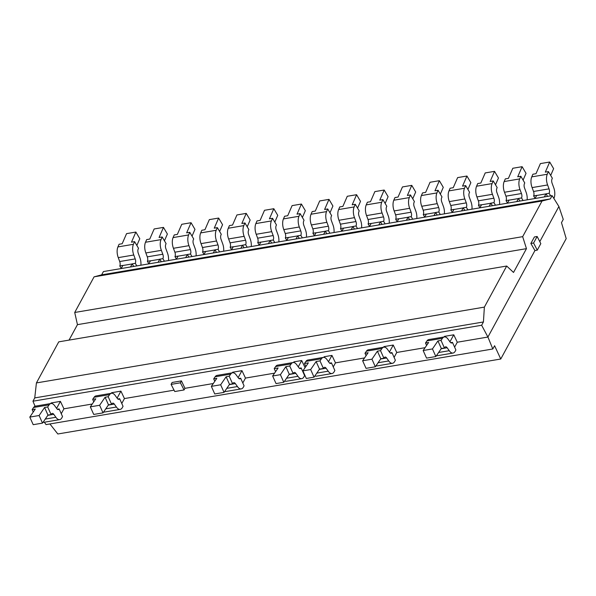 <?xml version="1.0" encoding="UTF-8"?>
<svg xmlns="http://www.w3.org/2000/svg" width="596" height="596" viewBox="0 0 596 596"><rect width="100%" height="100%" fill="white"/><g stroke="black" fill="none" stroke-linecap="round" stroke-linejoin="round"><path stroke-width="0.89" d="M481.642 325.26L487.923 337.045L534.94 250.551L487.923 337.045L457.274 342.231L487.923 337.045L492.81 348.988L494.591 345.725L500.759 359.015L566.2 238.624L561.484 222.666L563.257 219.403L558.892 206.492L552.112 195.615L550.324 198.908L542.04 201.016L522.67 236.657L526.462 248.651L513.521 272.454L506.697 266.032L484.369 307.119L483.43 321.967L481.642 325.26L32.959 401.205L34.747 397.912L36.416 382.93L58.743 341.851L506.697 266.032M539.79 241.633L558.892 206.492L539.79 241.633M526.462 248.651L77.45 324.649L74.716 312.475L94.086 276.835L101.64 274.853L103.428 271.56L552.112 195.615M69.039 340.107L77.45 324.649M522.67 236.657L74.716 312.475M542.04 201.016L94.086 276.835M550.324 198.908L101.64 274.853M35.052 406.248L32.959 401.205M484.369 307.119L36.416 382.93M483.43 321.967L34.747 397.912M425.075 347.684L396.765 352.474L425.075 347.684M364.566 357.928L335.474 362.852L364.566 357.928M274.562 373.156L245.47 378.08L274.562 373.156M213.271 383.533L184.961 388.324L213.271 383.533M174.062 390.171L124.445 398.568L174.062 390.171M92.246 404.021L63.928 408.811L92.246 404.021M500.759 359.015L57.819 433.985L49.908 423.957M44.365 422.221L46.063 424.605L492.81 348.988M184.067 389.955L184.961 388.324L181.437 380.889L180.394 382.803L184.067 389.955L174.762 391.535L171.089 384.383L172.125 382.468L181.437 380.889M180.394 382.803L171.089 384.383M530.857 243.473L534.411 236.947L537.145 236.478L540.818 243.63L537.264 250.156L533.591 243.012L530.857 243.473L534.94 250.551L537.264 250.156M537.145 236.478L533.591 243.012M544.342 196.933L545.988 193.894L536.683 195.473A3.628 1.81 -99.6 0 0 536.72 195.384L533.621 195.913L535.089 198.401M536.683 195.473L535.029 198.505M553.885 198.453A9.082 4.53 80.4 0 0 553.639 187.427L552.142 183.352A3.628 1.81 -99.6 0 1 551.993 179.046L552.343 178.249L548.424 171.596L545.318 172.125L549.706 162.015L540.401 163.595L536.005 173.697L532.906 174.226L531.751 176.878A9.082 4.53 -99.6 0 0 532.101 187.591L533.524 191.487A3.628 1.81 80.4 0 1 533.621 195.913M547.553 196.389L546.033 193.812L549.139 193.283L550.659 195.86M548.424 171.596L547.27 174.248A9.082 4.53 80.4 0 0 547.612 184.961L549.043 188.865L533.524 191.487M549.706 162.015L553.624 168.668L550.682 175.44M549.043 188.865A3.628 1.81 -99.6 0 1 549.139 193.283M547.612 184.961L532.101 187.591M516.754 201.604L518.401 198.565L509.088 200.144A3.628 1.81 -99.6 0 0 509.133 200.055L506.034 200.584L507.501 203.072M509.088 200.144L507.442 203.176M527.147 199.846A9.082 4.53 80.4 0 0 526.044 192.098L524.554 188.023A3.628 1.81 -99.6 0 1 524.405 183.717L524.748 182.912L520.83 176.267L517.73 176.788L522.118 166.686L512.813 168.266L508.418 178.368L505.319 178.889L504.164 181.549A9.082 4.53 -99.6 0 0 504.507 192.255L505.937 196.159A3.628 1.81 80.4 0 1 506.034 200.584M519.965 201.061L518.445 198.483L521.545 197.954L523.065 200.532M520.83 176.267L519.682 178.919A9.082 4.53 80.4 0 0 520.025 189.632L521.455 193.536L505.937 196.159M522.118 166.686L526.037 173.332L523.094 180.104M521.455 193.536A3.628 1.81 -99.6 0 1 521.545 197.954M520.025 189.632L504.507 192.255M489.16 206.268L490.813 203.236L481.501 204.808A3.628 1.81 -99.6 0 0 481.546 204.726L478.439 205.255L479.907 207.743M481.501 204.808L479.855 207.848M499.552 204.51A9.082 4.53 80.4 0 0 498.457 196.769L496.96 192.687A3.628 1.81 -99.6 0 1 496.818 188.381L497.161 187.584L493.242 180.938L490.143 181.46L494.531 171.357L485.218 172.929L480.83 183.039L477.724 183.561L476.577 186.213A9.082 4.53 -99.6 0 0 476.919 196.926L478.35 200.83A3.628 1.81 80.4 0 1 478.439 205.255M492.378 205.724L490.858 203.154L493.957 202.625L495.477 205.203M493.242 180.938L492.087 183.59A9.082 4.53 80.4 0 0 492.438 194.303L493.868 198.2L478.35 200.83M494.531 171.357L498.45 178.003L495.507 184.775M493.868 198.2A3.628 1.81 -99.6 0 1 493.957 202.625M492.438 194.303L476.919 196.926M461.572 210.939L463.226 207.907L453.914 209.479A3.628 1.81 -99.6 0 0 453.958 209.397L450.852 209.919L452.319 212.407M453.914 209.479L452.26 212.519M471.965 209.181A9.082 4.53 80.4 0 0 470.87 201.441L469.372 197.358A3.628 1.81 -99.6 0 1 469.223 193.052L469.573 192.255L465.655 185.602L462.548 186.131L466.944 176.029L457.631 177.601L453.243 187.703L450.136 188.232L448.982 190.884A9.082 4.53 -99.6 0 0 449.332 201.597L450.762 205.501A3.628 1.81 80.4 0 1 450.852 209.919M464.783 210.395L463.271 207.818L466.37 207.296L467.89 209.874M465.655 185.602L464.5 188.261A9.082 4.53 80.4 0 0 464.85 198.967L466.281 202.871L450.762 205.501M466.944 176.029L470.862 182.674L467.92 189.446M466.281 202.871A3.628 1.81 -99.6 0 1 466.37 207.296M464.85 198.967L449.332 201.597M433.985 215.61L435.631 212.571L426.326 214.15A3.628 1.81 -99.6 0 0 426.371 214.068L423.264 214.59L424.732 217.078M426.326 214.15L424.672 217.19M444.378 213.852A9.082 4.53 80.4 0 0 443.282 206.104L441.785 202.029A3.628 1.81 -99.6 0 1 441.636 197.723L441.986 196.926L438.067 190.273L434.961 190.802L439.356 180.692L430.044 182.272L425.656 192.374L422.549 192.903L421.394 195.555A9.082 4.53 -99.6 0 0 421.745 206.268L423.175 210.172A3.628 1.81 80.4 0 1 423.264 214.59M437.196 215.067L435.676 212.489L438.783 211.967L440.302 214.545M438.067 190.273L436.913 192.925A9.082 4.53 80.4 0 0 437.263 203.638L438.686 207.542L423.175 210.172M439.356 180.692L443.275 187.345L440.332 194.117M438.686 207.542A3.628 1.81 -99.6 0 1 438.783 211.967M437.263 203.638L421.745 206.268M406.397 220.282L408.044 217.242L398.739 218.821A3.628 1.81 -99.6 0 0 398.776 218.732L395.677 219.261L397.145 221.749M398.739 218.821L397.085 221.854M416.79 218.523A9.082 4.53 80.4 0 0 415.695 210.775L414.198 206.7A3.628 1.81 -99.6 0 1 414.049 202.394L414.399 201.59L410.48 194.944L407.373 195.473L411.762 185.363L402.456 186.943L398.061 197.045L394.962 197.574L393.807 200.226A9.082 4.53 -99.6 0 0 394.157 210.932L395.58 214.836A3.628 1.81 80.4 0 1 395.677 219.261M409.608 219.738L408.089 217.16L411.195 216.631L412.715 219.209M410.48 194.944L409.325 197.596A9.082 4.53 80.4 0 0 409.668 208.309L411.098 212.213L395.58 214.836M411.762 185.363L415.68 192.016L412.737 198.788M411.098 212.213A3.628 1.81 -99.6 0 1 411.195 216.631M409.668 208.309L394.157 210.932M378.81 224.953L380.457 221.913L371.144 223.485A3.628 1.81 -99.6 0 0 371.189 223.403L368.09 223.932L369.557 226.42M371.144 223.485L369.498 226.525M389.203 223.187A9.082 4.53 80.4 0 0 388.1 215.447L386.61 211.364A3.628 1.81 -99.6 0 1 386.461 207.058L386.804 206.261L382.885 199.615L379.786 200.137L384.174 190.035L374.869 191.607L370.474 201.716L367.374 202.238L366.22 204.897A9.082 4.53 -99.6 0 0 366.562 215.603L367.993 219.507A3.628 1.81 80.4 0 1 368.09 223.932M382.021 224.409L380.501 221.831L383.6 221.302L385.12 223.88M382.885 199.615L381.738 202.268A9.082 4.53 80.4 0 0 382.081 212.981L383.511 216.884L367.993 219.507M384.174 190.035L388.093 196.68L385.15 203.452M383.511 216.884A3.628 1.81 -99.6 0 1 383.6 221.302M382.081 212.981L366.562 215.603M351.215 229.616L352.869 226.584L343.557 228.156A3.628 1.81 -99.6 0 0 343.601 228.074L340.495 228.596L341.962 231.092M343.557 228.156L341.91 231.196M361.608 227.858A9.082 4.53 80.4 0 0 360.513 220.118L359.015 216.035A3.628 1.81 -99.6 0 1 358.874 211.729L359.217 210.932L355.298 204.286L352.199 204.808L356.587 194.706L347.274 196.278L342.886 206.387L339.78 206.909L338.632 209.561A9.082 4.53 -99.6 0 0 338.975 220.274L340.405 224.178A3.628 1.81 80.4 0 1 340.495 228.596M354.434 229.073L352.914 226.495L356.013 225.973L357.533 228.551M355.298 204.286L354.143 206.939A9.082 4.53 80.4 0 0 354.493 217.644L355.924 221.548L340.405 224.178M356.587 194.706L360.505 201.351L357.563 208.123M355.924 221.548A3.628 1.81 -99.6 0 1 356.013 225.973M354.493 217.644L338.975 220.274M323.628 234.288L325.282 231.255L315.969 232.827A3.628 1.81 -99.6 0 0 316.014 232.745L312.907 233.267L314.375 235.755M315.969 232.827L314.315 235.867M334.021 232.529A9.082 4.53 80.4 0 0 332.926 224.789L331.428 220.706A3.628 1.81 -99.6 0 1 331.279 216.4L331.629 215.603L327.711 208.95L324.604 209.479L328.999 199.369L319.687 200.949L315.299 211.051L312.192 211.58L311.038 214.232A9.082 4.53 -99.6 0 0 311.388 224.945L312.818 228.849A3.628 1.81 80.4 0 1 312.907 233.267M326.839 233.744L325.327 231.166L328.426 230.645L329.946 233.222M327.711 208.95L326.556 211.61A9.082 4.53 80.4 0 0 326.906 222.315L328.336 226.219L312.818 228.849M328.999 199.369L332.918 206.022L329.975 212.794M328.336 226.219A3.628 1.81 -99.6 0 1 328.426 230.645M326.906 222.315L311.388 224.945M296.041 238.959L297.687 235.919L288.382 237.499A3.628 1.81 -99.6 0 0 288.427 237.417L285.32 237.938L286.788 240.426M288.382 237.499L286.728 240.531M306.433 237.201A9.082 4.53 80.4 0 0 305.338 229.453L303.841 225.377A3.628 1.81 -99.6 0 1 303.692 221.071L304.042 220.274L300.123 213.621L297.017 214.15L301.412 204.041L292.1 205.62L287.712 215.722L284.605 216.251L283.45 218.903A9.082 4.53 -99.6 0 0 283.8 229.616L285.231 233.513A3.628 1.81 80.4 0 1 285.32 237.938M299.252 238.415L297.732 235.837L300.838 235.316L302.358 237.886M300.123 213.621L298.969 216.274A9.082 4.53 80.4 0 0 299.319 226.987L300.742 230.89L285.231 233.513M301.412 204.041L305.331 210.693L302.388 217.465M300.742 230.89A3.628 1.81 -99.6 0 1 300.838 235.316M299.319 226.987L283.8 229.616M268.453 243.63L270.1 240.59L260.795 242.17A3.628 1.81 -99.6 0 0 260.832 242.08L257.733 242.609L259.2 245.098M260.795 242.17L259.141 245.202M278.846 241.872A9.082 4.53 80.4 0 0 277.751 234.124L276.253 230.049A3.628 1.81 -99.6 0 1 276.104 225.742L276.455 224.938L272.536 218.292L269.429 218.814L273.817 208.712L264.512 210.291L260.117 220.393L257.018 220.915L255.863 223.575A9.082 4.53 -99.6 0 0 256.213 234.28L257.636 238.184A3.628 1.81 80.4 0 1 257.733 242.609M271.664 243.086L270.144 240.508L273.251 239.979L274.771 242.557M272.536 218.292L271.381 220.945A9.082 4.53 80.4 0 0 271.724 231.658L273.154 235.562L257.636 238.184M273.817 208.712L277.736 215.357L274.793 222.129M273.154 235.562A3.628 1.81 -99.6 0 1 273.251 239.979M271.724 231.658L256.213 234.28M240.866 248.294L242.512 245.261L233.2 246.833A3.628 1.81 -99.6 0 0 233.245 246.751L230.145 247.28L231.613 249.769M233.2 246.833L231.553 249.873M251.259 246.535A9.082 4.53 80.4 0 0 250.156 238.795L248.666 234.712A3.628 1.81 -99.6 0 1 248.517 230.406L248.86 229.609L244.941 222.964L241.842 223.485L246.23 213.383L236.925 214.955L232.529 225.065L229.43 225.586L228.275 228.238A9.082 4.53 -99.6 0 0 228.618 238.951L230.049 242.855A3.628 1.81 80.4 0 1 230.145 247.28M244.077 247.75L242.557 245.18L245.656 244.651L247.176 247.228M244.941 222.964L243.794 225.616A9.082 4.53 80.4 0 0 244.136 236.329L245.567 240.225L230.049 242.855M246.23 213.383L250.149 220.028L247.206 226.8M245.567 240.225A3.628 1.81 -99.6 0 1 245.656 244.651M244.136 236.329L228.618 238.951M213.271 252.965L214.925 249.933L205.613 251.505A3.628 1.81 -99.6 0 0 205.657 251.423L202.551 251.944L204.018 254.432M205.613 251.505L203.966 254.544M223.664 251.207A9.082 4.53 80.4 0 0 222.569 243.466L221.071 239.383A3.628 1.81 -99.6 0 1 220.93 235.077L221.272 234.28L217.354 227.627L214.255 228.156L218.643 218.054L209.33 219.626L204.942 229.728L201.835 230.257L200.688 232.909A9.082 4.53 -99.6 0 0 201.031 243.622L202.461 247.526A3.628 1.81 80.4 0 1 202.551 251.944M216.49 252.421L214.97 249.843L218.069 249.322L219.589 251.899M217.354 227.627L216.199 230.287A9.082 4.53 80.4 0 0 216.549 240.993L217.98 244.896L202.461 247.526M218.643 218.054L222.561 224.699L219.619 231.471M217.98 244.896A3.628 1.81 -99.6 0 1 218.069 249.322M216.549 240.993L201.031 243.622M185.684 257.636L187.338 254.596L178.025 256.176A3.628 1.81 -99.6 0 0 178.07 256.094L174.963 256.615L176.431 259.104M178.025 256.176L176.371 259.215M196.077 255.878A9.082 4.53 80.4 0 0 194.981 248.13L193.484 244.055A3.628 1.81 -99.6 0 1 193.335 239.748L193.685 238.951L189.766 232.298L186.66 232.827L191.055 222.718L181.743 224.297L177.355 234.399L174.248 234.928L173.093 237.58A9.082 4.53 -99.6 0 0 173.443 248.294L174.874 252.197A3.628 1.81 80.4 0 1 174.963 256.615M188.895 257.092L187.382 254.514L190.482 253.993L192.001 256.571M189.766 232.298L188.612 234.951A9.082 4.53 80.4 0 0 188.962 245.664L190.392 249.568L174.874 252.197M191.055 222.718L194.974 229.371L192.031 236.143M190.392 249.568A3.628 1.81 -99.6 0 1 190.482 253.993M188.962 245.664L173.443 248.294M158.096 262.307L159.743 259.267L150.438 260.847A3.628 1.81 -99.6 0 0 150.483 260.757L147.376 261.286L148.844 263.775M150.438 260.847L148.784 263.879M168.489 260.549A9.082 4.53 80.4 0 0 167.394 252.801L165.897 248.726A3.628 1.81 -99.6 0 1 165.748 244.42L166.098 243.615L162.179 236.97L159.072 237.499L163.468 227.389L154.155 228.968L149.767 239.07L146.661 239.599L145.506 242.252A9.082 4.53 -99.6 0 0 145.856 252.957L147.286 256.861A3.628 1.81 80.4 0 1 147.376 261.286M161.307 261.763L159.788 259.185L162.894 258.657L164.414 261.234M162.179 236.97L161.024 239.622A9.082 4.53 80.4 0 0 161.374 250.335L162.797 254.239L147.286 256.861M163.468 227.389L167.387 234.042L164.444 240.814M162.797 254.239A3.628 1.81 -99.6 0 1 162.894 258.657M161.374 250.335L145.856 252.957M130.509 266.978L132.156 263.939L122.85 265.518A3.628 1.81 -99.6 0 0 122.888 265.429L119.789 265.958L121.256 268.446M122.85 265.518L121.197 268.55M140.902 265.213A9.082 4.53 80.4 0 0 139.807 257.472L138.309 253.389A3.628 1.81 -99.6 0 1 138.16 249.091L138.51 248.286L134.592 241.641L131.485 242.162L135.873 232.06L126.568 233.632L122.173 243.742L119.073 244.263L117.919 246.923A9.082 4.53 -99.6 0 0 118.269 257.628L119.692 261.532A3.628 1.81 80.4 0 1 119.789 265.958M133.72 266.434L132.2 263.857L135.307 263.328L136.827 265.905M134.592 241.641L133.437 244.293A9.082 4.53 80.4 0 0 133.78 255.006L135.21 258.91L119.692 261.532M135.873 232.06L139.792 238.705L136.849 245.477M135.21 258.91A3.628 1.81 -99.6 0 1 135.307 263.328M133.78 255.006L118.269 257.628M450.665 342.663L452.468 342.357L455.88 349.986L455.195 351.253A9.082 4.53 80.4 0 1 453.035 353.055A9.082 4.53 80.4 0 1 449.242 350.701L447.134 347.751A3.628 1.81 -99.6 0 0 445.614 346.812A3.628 1.81 -99.6 0 0 444.862 347.356L444.43 347.99L441.323 348.518L437.926 340.919L441.025 340.39L444.43 347.99M449.95 341.799L453.757 334.796L457.274 342.231L454.606 347.14M452.468 342.357A3.628 1.81 -99.6 0 1 451.649 342.998A3.628 1.81 -99.6 0 1 450.129 342.052L448.11 339.243A9.082 4.53 80.4 0 0 444.348 336.934A9.082 4.53 80.4 0 0 442.463 338.29L441.025 340.39M426.602 345.449L425.507 343.02L428.613 342.491L423.153 350.515L432.458 348.936L437.926 340.919M425.507 343.02L426.945 340.912A9.082 4.53 -99.6 0 1 428.829 339.556L444.348 336.934M423.153 350.515L426.55 358.114L435.862 356.535L432.458 348.936M441.323 348.518L435.862 356.535M453.757 334.796L444.445 336.375L444.124 336.971M453.035 353.055L437.516 355.678A9.082 4.53 -99.6 0 1 436.488 355.626M438.611 352.497L449.242 350.701M441.152 348.764L447.134 347.751M390.149 352.899L391.952 352.594L395.364 360.222L394.679 361.496A9.082 4.53 80.4 0 1 392.518 363.292A9.082 4.53 80.4 0 1 388.726 360.945L386.618 357.995A3.628 1.81 -99.6 0 0 385.098 357.056A3.628 1.81 -99.6 0 0 384.345 357.6L383.913 358.233L380.807 358.755L377.41 351.163L380.509 350.634L383.913 358.233M389.434 352.042L393.241 345.039L396.765 352.474L394.098 357.384M391.952 352.594A3.628 1.81 -99.6 0 1 391.132 353.242A3.628 1.81 -99.6 0 1 389.613 352.296L387.594 349.487A9.082 4.53 80.4 0 0 383.831 347.17A9.082 4.53 80.4 0 0 381.947 348.526L380.509 350.634M366.086 355.693L364.99 353.264L368.097 352.735L362.636 360.759L371.949 359.179L377.41 351.163M364.99 353.264L366.428 351.156A9.082 4.53 -99.6 0 1 368.313 349.8L383.831 347.17M362.636 360.759L366.041 368.35L375.346 366.778L371.949 359.179M380.807 358.755L375.346 366.778M393.241 345.039L383.928 346.619L383.608 347.215M392.518 363.292L377 365.922A9.082 4.53 -99.6 0 1 375.972 365.862M378.095 362.74L388.726 360.945M380.635 359.008L386.618 357.995M323.837 357.391L324.194 356.728L331.95 355.417L328.515 361.727M316.118 361.534L319.516 369.133L323.397 368.477L319.992 360.878L316.118 361.534L310.65 369.557L302.895 370.868L308.356 362.845L304.481 363.5L305.837 366.547M319.992 360.878L321.43 358.77A9.082 4.53 -99.6 0 1 323.315 357.414L307.797 360.044A9.082 4.53 80.4 0 0 305.912 361.399L304.481 363.5M314.904 375.905A9.082 4.53 80.4 0 0 316.483 376.165L332.002 373.536A9.082 4.53 -99.6 0 1 328.217 371.181L326.101 368.239A3.628 1.81 80.4 0 0 324.582 367.3A3.628 1.81 80.4 0 0 323.829 367.844L323.397 368.477M329.633 363.143L331.436 362.837L334.855 370.466L334.162 371.733A9.082 4.53 -99.6 0 1 332.002 373.536M310.65 369.557L314.055 377.149L319.516 369.133M314.055 377.149L306.299 378.467L302.895 370.868M333.261 366.913L335.474 362.852L331.95 355.417M323.315 357.414A9.082 4.53 -99.6 0 1 327.077 359.731L329.104 362.539A3.628 1.81 80.4 0 0 330.616 363.478A3.628 1.81 80.4 0 0 331.436 362.837M328.217 371.181L316.804 373.118M326.101 368.239L319.344 369.386M293.575 362.51L293.932 361.846L301.695 360.535L298.261 366.853M285.856 366.659L289.261 374.251L293.143 373.595L289.738 365.996L285.856 366.659L280.396 374.675L272.64 375.987L278.101 367.97L274.22 368.626L275.583 371.666M289.738 365.996L291.168 363.895A9.082 4.53 -99.6 0 1 293.061 362.539L277.542 365.162A9.082 4.53 80.4 0 0 275.657 366.518L274.22 368.626M284.65 381.023A9.082 4.53 80.4 0 0 286.229 381.284L301.747 378.661A9.082 4.53 -99.6 0 1 297.955 376.307L295.839 373.364A3.628 1.81 80.4 0 0 294.327 372.418A3.628 1.81 80.4 0 0 293.575 372.962L293.143 373.595M299.378 368.268L301.174 367.963L304.593 375.592L303.908 376.858A9.082 4.53 -99.6 0 1 301.747 378.661M280.396 374.675L283.8 382.274L289.261 374.251M283.8 382.274L276.037 383.586L272.64 375.987M303.006 372.038L303.23 371.613M305.07 367.672L301.695 360.535M293.061 362.539A9.082 4.53 -99.6 0 1 296.823 364.849L298.842 367.657A3.628 1.81 80.4 0 0 300.362 368.604A3.628 1.81 80.4 0 0 301.174 367.963M297.955 376.307L286.549 378.236M295.839 373.364L289.09 374.504M238.862 378.512L240.665 378.207L244.077 385.828L243.391 387.102A9.082 4.53 80.4 0 1 241.231 388.905A9.082 4.53 80.4 0 1 237.439 386.551L235.331 383.6A3.628 1.81 -99.6 0 0 233.811 382.662A3.628 1.81 -99.6 0 0 233.058 383.206L232.626 383.839L229.52 384.36L226.115 376.769L229.222 376.24L232.626 383.839M238.147 377.648L241.954 370.645L245.47 378.08L242.803 382.99M240.665 378.207A3.628 1.81 -99.6 0 1 239.845 378.847A3.628 1.81 -99.6 0 1 238.325 377.901L236.307 375.093A9.082 4.53 80.4 0 0 232.544 372.783A9.082 4.53 80.4 0 0 230.659 374.132L229.222 376.24M214.791 381.298L213.703 378.87L216.81 378.341L211.349 386.364L220.654 384.785L226.115 376.769M213.703 378.87L215.141 376.761A9.082 4.53 -99.6 0 1 217.026 375.405L232.544 372.783M211.349 386.364L214.746 393.963L224.059 392.384L220.654 384.785M229.52 384.36L224.059 392.384M241.954 370.645L232.641 372.224L232.321 372.82M241.231 388.905L225.713 391.527A9.082 4.53 -99.6 0 1 224.685 391.475M226.808 388.346L237.439 386.551M229.348 384.614L235.331 383.6M117.829 398.992L119.632 398.687L123.044 406.316L122.359 407.582A9.082 4.53 80.4 0 1 120.198 409.385A9.082 4.53 80.4 0 1 116.406 407.031L114.298 404.088A3.628 1.81 -99.6 0 0 112.778 403.149A3.628 1.81 -99.6 0 0 112.026 403.686L111.594 404.326L108.487 404.848L105.09 397.249L108.189 396.727L111.594 404.326M117.114 398.135L120.921 391.132L124.445 398.568L121.778 403.477M119.632 398.687A3.628 1.81 -99.6 0 1 118.813 399.327A3.628 1.81 -99.6 0 1 117.3 398.389L115.274 395.58A9.082 4.53 80.4 0 0 111.512 393.263A9.082 4.53 80.4 0 0 109.627 394.619L108.189 396.727M93.766 401.786L92.671 399.35L95.777 398.828L90.316 406.852L99.629 405.273L105.09 397.249M92.671 399.35L94.108 397.249A9.082 4.53 -99.6 0 1 95.993 395.893L111.512 393.263M90.316 406.852L93.721 414.443L103.026 412.872L99.629 405.273M108.487 404.848L103.026 412.872M120.921 391.132L111.616 392.712L111.288 393.3M120.198 409.385L104.68 412.015A9.082 4.53 -99.6 0 1 103.652 411.955M105.775 408.834L116.406 407.031M108.323 405.101L114.298 404.088M57.313 409.236L59.116 408.93L62.535 416.559L61.842 417.826A9.082 4.53 80.4 0 1 59.682 419.629A9.082 4.53 80.4 0 1 55.897 417.274L53.782 414.332A3.628 1.81 -99.6 0 0 52.269 413.393A3.628 1.81 -99.6 0 0 51.509 413.929L51.077 414.563L47.978 415.092L44.573 407.493L47.673 406.971L51.077 414.563M56.598 408.379L60.405 401.376L63.928 408.811L61.261 413.721M59.116 408.93A3.628 1.81 -99.6 0 1 58.296 409.571A3.628 1.81 -99.6 0 1 56.784 408.632L54.758 405.824A9.082 4.53 80.4 0 0 50.995 403.507A9.082 4.53 80.4 0 0 49.11 404.863L47.673 406.971M33.249 412.03L32.162 409.594L35.261 409.072L29.8 417.088L39.112 415.516L44.573 407.493M32.162 409.594L33.592 407.493A9.082 4.53 -99.6 0 1 35.484 406.137L50.995 403.507M29.8 417.088L33.205 424.687L42.51 423.115L39.112 415.516M47.978 415.092L42.51 423.115M60.405 401.376L51.1 402.948L50.772 403.544M59.682 419.629L44.164 422.259A9.082 4.53 -99.6 0 1 43.136 422.199M45.259 419.077L55.897 417.274M47.807 415.345L53.782 414.332M547.27 174.248L531.751 176.878M519.682 178.919L504.164 181.549M492.087 183.59L476.577 186.213M464.5 188.261L448.982 190.884M436.913 192.925L421.394 195.555M409.325 197.596L393.807 200.226M381.738 202.268L366.22 204.897M354.143 206.939L338.632 209.561M326.556 211.61L311.038 214.232M298.969 216.274L283.45 218.903M271.381 220.945L255.863 223.575M243.794 225.616L228.275 228.238M216.199 230.287L200.688 232.909M188.612 234.951L173.093 237.58M161.024 239.622L145.506 242.252M133.437 244.293L117.919 246.923M426.945 340.912L442.463 338.29M366.428 351.156L381.947 348.526M321.43 358.77L305.912 361.399M291.168 363.895L275.657 366.518M215.141 376.761L230.659 374.132M94.108 397.249L109.627 394.619M33.592 407.493L49.11 404.863"/></g></svg>
